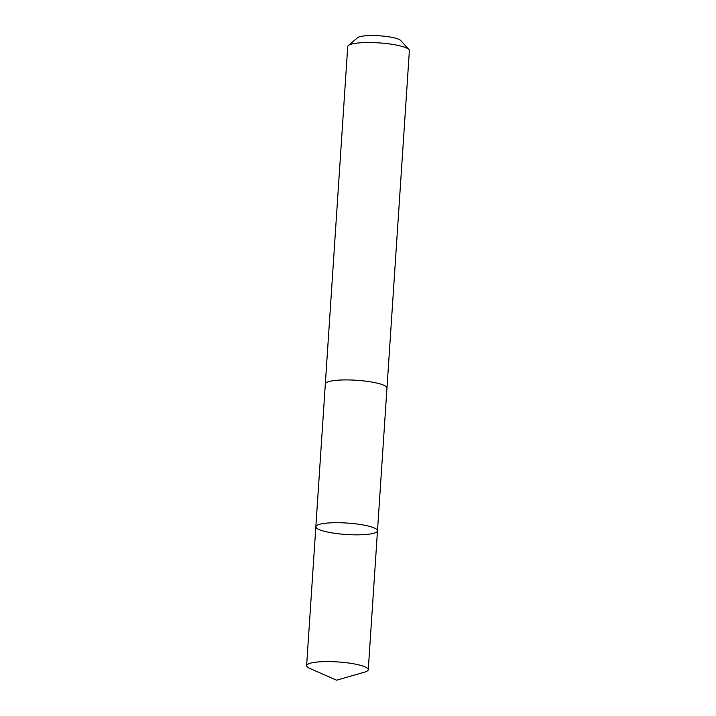 <?xml version="1.0" encoding="UTF-8"?>
<svg xmlns="http://www.w3.org/2000/svg" width="716" height="716" viewBox="0 0 716 716"><rect width="100%" height="100%" fill="white"/><g stroke="black" fill="none" stroke-linecap="round" stroke-linejoin="round"><path stroke-width="1.07" d="M325.324 384.08A30.886 5.737 3.8 0 1 325.324 383.946A30.878 5.737 3.8 0 1 330.031 381.27A30.878 5.737 3.8 0 1 364.838 381.037A30.878 5.737 3.8 0 1 386.962 388.045L377.484 530.816A30.886 5.737 -176.2 0 0 355.36 523.817A30.886 5.737 -176.2 0 0 320.544 524.049A30.886 5.737 -176.2 0 0 315.845 526.725A30.886 5.737 -176.2 0 0 346.284 534.494A30.886 5.737 -176.2 0 0 377.484 530.816A30.886 5.737 -176.2 0 0 355.36 523.817A30.886 5.737 -176.2 0 0 320.544 524.049A30.886 5.737 -176.2 0 0 315.845 526.725L306.618 665.612A30.886 5.737 3.8 0 1 311.317 662.927A30.886 5.737 3.8 0 1 346.132 662.703A30.886 5.737 3.8 0 1 368.266 669.702A30.886 5.737 3.8 0 1 364.695 672.091L336.61 680.2L309.84 668.44A30.886 5.737 3.8 0 1 306.618 665.612M315.845 526.725L325.332 383.946A30.886 5.737 3.8 0 1 356.532 380.268A30.886 5.737 3.8 0 1 386.971 388.045A30.886 5.737 3.8 0 1 386.953 388.179M325.324 383.946L347.734 46.567A30.886 5.737 3.8 0 1 348.361 45.52A30.886 5.737 3.8 0 1 378.934 42.888A30.886 5.737 3.8 0 1 408.899 49.538A30.886 5.737 3.8 0 1 409.382 50.657L386.971 388.045M348.361 45.52L357.66 37.671A21.972 4.081 3.8 0 1 379.408 35.8A21.972 4.081 3.8 0 1 400.718 40.535L408.899 49.538M377.484 530.816L368.266 669.702"/></g></svg>
